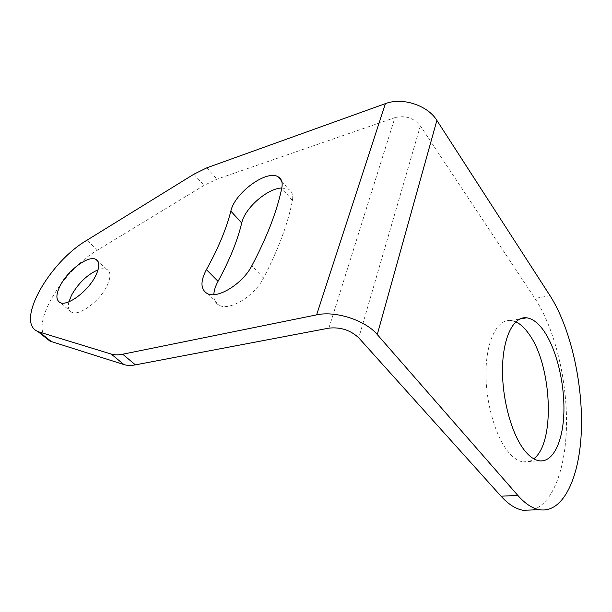 <?xml version="1.0" encoding="UTF-8"?>
<svg xmlns="http://www.w3.org/2000/svg" width="612" height="612" viewBox="0 0 612 612"><rect width="100%" height="100%" fill="white"/><g stroke="black" fill="none" stroke-linecap="round" stroke-linejoin="round"><path stroke-width="0.46" stroke-dasharray="3.06 2.29" d="M45.296 337.434C31.595 321.323 63.893 269.525 97.583 250.071L204.056 185.375L216.992 179.14L394.931 117.626L328.858 328.139M68.942 301.777C67.626 307.079 68.498 310.544 71.55 312.181C78.925 316.672 100.154 300.897 107.192 285.475C110.986 277.106 110.871 271.728 106.84 269.349C104.644 268.308 101.722 268.454 98.081 269.793M292.414 200.598L281.803 187.991L288.504 189.238C292.085 191.304 293.385 195.09 292.414 200.598C287.984 223.648 278.345 249.474 263.489 278.093C254.531 296.17 229.263 311.355 219.119 305.235C215.401 303.254 213.634 299.719 213.802 294.64M532.126 509.964C553.516 504.219 566.505 466.137 566.528 421.614C566.513 376.938 554.197 327.718 534.957 298.442L420.352 125.896C413.773 117.871 405.297 115.11 394.931 117.626M515.771 321.82L511.081 320.481C498.03 318.737 486.9 338.75 486.035 369.617C485.094 400.409 495.054 436.356 508.549 452.245C513.346 457.906 518.142 461.119 522.923 461.892C526.833 462.465 530.443 461.44 533.748 458.816M97.583 250.071L86.881 240.256M193.851 174.229L204.056 185.375M206.833 167.818L216.992 179.14M550.027 295.68L534.957 298.442M420.352 125.896L358.739 337.832M263.489 278.093L251.838 265.746M71.55 312.181L59.976 302.504M106.84 269.349L97.836 261.186M281.665 181.06L288.504 189.238M207.124 293.492L219.119 305.235M522.923 461.892L539.126 460.79M511.081 320.481L519.733 319.005"/><path stroke-width="0.92" d="M517.844 495.445C525.157 503.699 532.379 508.457 539.493 509.719C563.568 513.567 579.985 476.564 581.4 429.402C582.846 382.079 570.323 327.443 550.027 295.68L436.876 120.403L377.267 334.542L517.844 495.445L501.006 496.187L358.739 337.832C350.485 330.128 340.524 326.9 328.858 328.139L135.413 364.867C130.999 365.685 127.158 365.586 123.915 364.561L51.354 341.557L49.679 340.907L45.296 337.434M98.081 269.793C87.225 274.635 78.351 283.149 71.459 295.344L68.942 301.777M213.802 294.64C214.009 290.57 215.424 286.125 218.048 281.321L206.405 269.632C218.232 248.311 226.379 228.804 230.846 211.117C234.625 193.01 266.495 169.493 278.047 176.73C281.597 178.727 282.851 182.483 281.803 187.991C277.068 211.033 267.084 236.951 251.838 265.746C242.643 283.937 217.168 299.467 207.124 293.492C200.514 289.285 200.277 281.336 206.405 269.632M281.803 187.991C267.383 188.335 244.777 208.157 241.702 223.013C237.471 240.692 229.592 260.131 218.048 281.321M51.354 341.557L39.405 332.071L111.239 354.065C114.467 355.052 118.284 355.098 122.706 354.218L135.413 364.867M39.405 332.071L37.745 331.444C15.063 322.119 49.373 262.012 86.881 240.256L193.851 174.229L206.833 167.818L385.384 103.642L316.618 314.866L122.706 354.218M436.876 120.403C427.689 105.279 402.382 97.04 385.384 103.642M377.267 334.542C365.456 320.298 335.491 310.575 316.618 314.866M525.004 450.998C529.732 456.736 534.437 460.002 539.126 460.79C553.026 462.963 563.063 441.436 563.882 412.519C564.731 383.579 556.691 349.903 544.259 331.49C538.667 323.289 532.845 318.73 526.794 317.804C514.019 315.96 503.209 336.133 502.529 367.345C501.756 398.488 511.709 434.903 525.004 450.998M501.006 496.187C508.434 504.334 515.778 509.023 523.038 510.27L532.126 509.964M533.748 458.816C555.704 442.744 551.886 364.92 528.867 333.93C524.706 327.986 520.338 323.955 515.771 321.82M60.167 285.72C55.891 294.38 55.83 299.972 59.976 302.504C67.236 306.872 88.618 290.845 95.862 275.377C99.779 266.985 99.748 261.622 95.77 259.312C88.327 255.036 67.718 270.466 60.167 285.72M111.239 354.065L123.915 364.561M241.702 223.013L230.846 211.117M37.745 331.444L49.679 340.907M523.038 510.27L539.493 509.719M97.836 261.186L95.77 259.312M278.047 176.73L281.665 181.06M519.733 319.005L526.794 317.804"/></g></svg>

